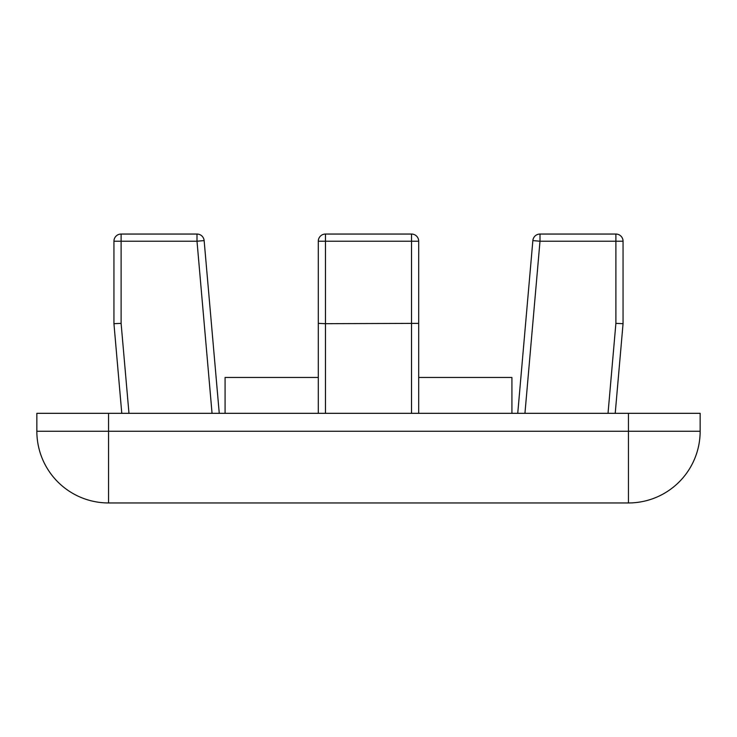 <?xml version="1.0" encoding="UTF-8"?>
<svg xmlns="http://www.w3.org/2000/svg" width="737" height="737" viewBox="0 0 737 737"><rect width="100%" height="100%" fill="white"/><g stroke="black" fill="none" stroke-linecap="round" stroke-linejoin="round"><path stroke-width="1.11" d="M511.92 413.319L511.92 377.464L418.699 377.464M318.301 377.464L225.08 377.464L225.08 413.319M108.56 413.319L36.85 413.319L36.85 431.246A71.71 71.71 0 0 0 108.56 502.956L628.44 502.956A71.71 71.71 0 0 0 700.15 431.246L700.15 413.319L108.56 413.319L108.56 431.246L36.85 431.246M113.94 241.22L197 241.22L204.14 240.594A7.167 7.167 0 0 0 197 234.044L121.108 234.044A7.167 7.167 0 0 0 113.94 241.22L113.94 323.681L121.108 323.368L113.94 323.681L121.78 413.319M219.257 413.319L204.14 240.594M524.947 413.319L540 241.22L615.892 241.22L615.892 323.368L623.06 323.681L615.892 323.368L623.06 323.681L623.06 241.22A7.167 7.167 0 0 0 615.892 234.044L540 234.044A7.167 7.167 0 0 0 532.86 240.594L517.743 413.319M623.06 323.681L615.22 413.319L623.06 323.681L615.892 323.368L608.025 413.319M418.699 413.319L418.699 323.368L325.478 323.681L325.478 241.22L318.301 241.22L318.301 323.368L325.478 323.681L325.478 413.319M418.699 323.368L418.699 241.22A7.167 7.167 0 0 0 411.522 234.044L325.478 234.044A7.167 7.167 0 0 0 318.301 241.22M318.301 323.368L318.301 413.319M212.053 413.319L197 241.22L197 234.044M128.975 413.319L121.108 323.368L121.108 234.044M325.478 234.044L325.478 241.22L411.522 241.22L411.522 413.319M418.699 241.22L411.522 241.22L411.522 234.044M623.06 241.22L615.892 241.22L615.892 234.044M540 234.044L540 241.22L532.86 240.594M700.15 431.246L108.56 431.246L108.56 502.956M628.44 502.956L628.44 413.319"/></g></svg>
